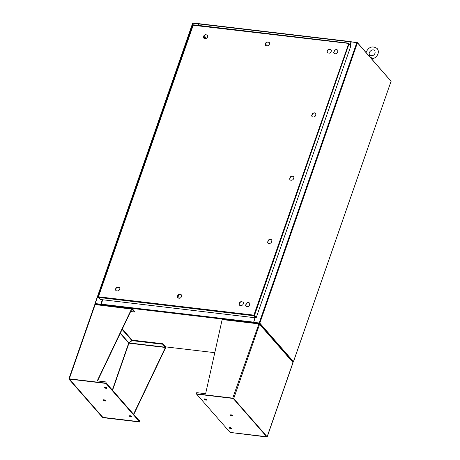 <?xml version="1.0" encoding="UTF-8"?>
<svg xmlns="http://www.w3.org/2000/svg" width="460" height="460" viewBox="0 0 460 460"><rect width="100%" height="100%" fill="white"/><g stroke="black" fill="none" stroke-linecap="round" stroke-linejoin="round"><path stroke-width="0.69" d="M99.429 291.617L99.969 291.513M98.67 294.061L99.159 293.848L98.612 293.963M101.056 286.936L101.597 286.833M100.297 289.374L100.786 289.162L100.245 289.277M102.689 282.25L103.23 282.147M101.93 284.694L102.419 284.476L101.873 284.59M104.322 277.57L104.863 277.466M103.563 280.008L104.052 279.795L103.506 279.91M105.955 272.883L106.496 272.78L106.007 272.981M105.19 275.327L105.679 275.109L105.139 275.224M107.582 268.197L108.123 268.094L107.64 268.301M107.306 270.44L106.766 270.543M109.215 263.517L109.756 263.413L109.273 263.614M108.939 265.753L108.399 265.857M110.848 258.83L111.389 258.727L110.9 258.928M110.572 261.067L110.032 261.171M112.476 254.15L113.016 254.046L112.533 254.248M112.2 256.387L111.659 256.49M114.109 249.464L114.649 249.36L114.166 249.561M113.833 251.7L113.292 251.804M115.742 244.777L116.282 244.674L115.793 244.881M114.983 247.221L115.466 247.008L114.925 247.123M117.369 240.097L117.909 239.993M116.61 242.535L117.099 242.322L116.552 242.437M119.002 235.411L119.542 235.307M118.243 237.855L118.732 237.636L118.185 237.751M120.635 230.73L121.175 230.627M119.876 233.168L120.359 232.955L119.818 233.07M122.262 226.044L122.803 225.94M121.503 228.488L121.992 228.269L121.446 228.384M123.895 221.358L124.436 221.254M123.136 223.802L123.625 223.589L123.079 223.704M125.528 216.677L126.069 216.574L125.58 216.775M124.769 219.115L125.252 218.902L124.712 219.017M127.155 211.991L127.696 211.887L127.213 212.094M126.396 214.435L126.885 214.216L126.339 214.331M128.788 207.31L129.329 207.207M128.512 209.547L127.972 209.651M130.421 202.624L130.962 202.521L130.473 202.722M130.145 204.861L129.605 204.964M132.049 197.938L132.589 197.834L132.106 198.041M131.773 200.18L131.232 200.284M133.682 193.257L134.222 193.154L133.739 193.355M133.406 195.494L132.865 195.598M135.315 188.571L135.855 188.468L135.366 188.675M135.039 190.808L134.498 190.911M136.942 183.891L137.482 183.787M136.183 186.329L136.672 186.116L136.125 186.231M138.575 179.204L139.115 179.101M138.299 181.441L137.758 181.545M140.208 174.518L140.748 174.415M139.449 176.962L139.932 176.749L139.391 176.864M141.835 169.838L142.376 169.734M141.076 172.276L141.565 172.063L141.019 172.178M143.468 165.151L144.009 165.048M142.709 167.595L143.198 167.377L142.652 167.492M145.101 160.471L145.642 160.367L145.153 160.569M144.825 162.708L144.285 162.811M146.728 155.785L147.269 155.681M145.97 158.228L146.458 158.01L145.918 158.125M148.361 151.098L148.902 150.995L148.419 151.202M148.085 153.341L147.545 153.445M149.994 146.418L150.535 146.314L150.046 146.516M149.718 148.655L149.178 148.758M151.622 141.732L152.162 141.628L151.679 141.835M151.352 143.968L150.811 144.072M153.255 137.051L153.795 136.948M152.979 139.288L152.438 139.391M154.888 132.365L155.428 132.261L154.945 132.463M154.612 134.602L154.071 134.705M156.515 127.679L157.055 127.575L156.572 127.782M155.756 130.123L156.245 129.91L155.704 130.025M158.148 122.998L158.689 122.895M157.389 125.436L157.878 125.223L157.331 125.338M159.781 118.312L160.321 118.209M159.022 120.756L159.511 120.543L158.964 120.652M161.408 113.631L161.949 113.528M160.649 116.07L161.138 115.857L160.597 115.972M163.041 108.945L163.582 108.842M162.765 111.182L162.225 111.285M164.674 104.259L165.215 104.155M163.915 106.703L164.404 106.49L163.858 106.605M166.302 99.578L166.842 99.475L166.359 99.676M165.542 102.016L166.031 101.804L165.491 101.919M167.934 94.892L168.475 94.789L167.992 94.996M167.175 97.336L167.664 97.123L167.118 97.238M169.567 90.212L170.108 90.108L169.625 90.309M169.291 92.448L168.751 92.552M171.195 85.525L171.735 85.422M170.924 87.762L170.384 87.866M172.828 80.839L173.368 80.736L172.885 80.943M172.552 83.082L172.011 83.185M174.461 76.159L175.001 76.055L174.518 76.257M174.185 78.395L173.644 78.499M176.088 71.472L176.629 71.369L176.145 71.576M175.329 73.916L175.818 73.703L175.277 73.818M177.721 66.792L178.261 66.688M176.962 69.23L177.451 69.017L176.905 69.132M179.354 62.106L179.894 62.002M178.595 64.549L179.084 64.331L178.537 64.446M180.981 57.419L181.522 57.316M180.222 59.863L180.711 59.65L180.17 59.765M182.614 52.739L183.155 52.636M181.855 55.177L182.344 54.964L181.798 55.079M184.247 48.053L184.788 47.949M183.488 50.496L183.977 50.284L183.431 50.399M185.874 43.372L186.415 43.269L185.932 43.47M185.115 45.81L185.604 45.597L185.064 45.712M187.507 38.686L188.048 38.582L187.565 38.784M187.231 40.923L186.691 41.026M189.14 34L189.681 33.896L189.198 34.103M188.864 36.242L188.324 36.346M191.314 29.216L190.773 29.319M190.498 31.556L189.957 31.659M98.342 296.188L97.802 296.251L98.187 296.625M99.975 291.502L99.486 291.72M101.602 286.821L101.114 287.034M103.235 282.135L102.747 282.348M104.868 277.455L104.38 277.667M106.823 270.641L107.312 270.428M108.456 265.955L108.945 265.742M110.09 261.274L110.572 261.056M111.717 256.588L112.205 256.375M113.35 251.907L113.838 251.689M117.915 239.982L117.426 240.195M119.548 235.296L119.059 235.514M121.175 230.615L120.687 230.828M122.808 225.929L122.32 226.142M124.441 221.243L123.953 221.461M128.029 209.748L128.518 209.536M129.662 205.068L130.145 204.849M129.335 207.195L128.846 207.408M131.29 200.382L131.778 200.169M132.923 195.695L133.411 195.483M134.556 191.015L135.039 190.796M137.816 181.648L138.305 181.43M137.488 183.776L136.999 183.988M139.121 179.089L138.632 179.302M140.748 174.403L140.26 174.622M142.381 169.723L141.893 169.935M144.342 162.909L144.831 162.696M144.014 165.036L143.526 165.255M147.602 153.542L148.091 153.329M147.275 155.67L146.786 155.882M149.236 148.856L149.724 148.643M150.863 144.175L151.352 143.963M152.496 139.489L152.984 139.276M154.129 134.809L154.617 134.59M153.801 136.936L153.312 137.149M158.694 122.883L158.205 123.096M160.321 118.197L159.839 118.415M162.282 111.389L162.771 111.17M161.954 113.516L161.466 113.729M163.587 108.83L163.099 109.043M165.215 104.144L164.732 104.362M168.808 92.65L169.297 92.437M170.436 87.969L170.924 87.751M172.069 83.283L172.558 83.07M171.741 85.41L171.252 85.623M173.702 78.597L174.19 78.384M178.267 66.677L177.778 66.89M179.894 61.991L179.411 62.203M181.527 57.304L181.039 57.523M183.16 52.624L182.672 52.837M184.793 47.938L184.305 48.156M186.748 41.13L187.237 40.911M188.381 36.444L188.87 36.231M190.009 31.757L190.498 31.544M265.638 45.419L265.834 44.856L265.403 44.425M180.188 298.074L177.755 297.787L178.79 294.814M265.834 44.856L268.726 45.195M179.917 298.207L177.824 297.953M243.121 302.145A2.346 1.863 -41.2 0 0 242.995 302.036L241.011 301.639A2.346 1.863 -41.2 0 0 239.516 305.147A2.346 1.863 -41.2 0 0 239.723 305.342L241.552 305.555A2.346 1.863 -41.2 0 0 243.305 303.836A2.346 1.863 -41.2 0 0 243.047 302.053A2.346 1.863 -41.2 0 0 242.84 301.858M119.548 287.558A2.346 1.863 -41.2 0 0 119.422 287.448L117.438 287.051A2.346 1.863 -41.2 0 0 115.937 290.559A2.346 1.863 -41.2 0 0 116.144 290.755L117.973 290.967A2.346 1.863 -41.2 0 0 119.732 289.248A2.346 1.863 -41.2 0 0 119.468 287.465A2.346 1.863 -41.2 0 0 119.261 287.27M181.332 294.854A2.346 1.863 -41.2 0 0 181.211 294.745L179.222 294.348A2.346 1.863 -41.2 0 0 177.727 297.85A2.346 1.863 -41.2 0 0 177.934 298.046L179.762 298.264A2.346 1.863 -41.2 0 0 181.516 296.545A2.346 1.863 -41.2 0 0 181.257 294.756A2.346 1.863 -41.2 0 0 181.05 294.561M331.022 49.737A2.346 1.863 -41.2 0 0 330.895 49.628L328.911 49.231A2.346 1.863 -41.2 0 0 327.411 52.733A2.346 1.863 -41.2 0 0 327.623 52.929L329.446 53.147A2.346 1.863 -41.2 0 0 331.206 51.428A2.346 1.863 -41.2 0 0 330.947 49.64A2.346 1.863 -41.2 0 0 330.734 49.444M207.443 35.15A2.346 1.863 -41.2 0 0 207.316 35.04L205.333 34.644A2.346 1.863 -41.2 0 0 203.837 38.145A2.346 1.863 -41.2 0 0 204.044 38.341L205.873 38.559A2.346 1.863 -41.2 0 0 207.627 36.84A2.346 1.863 -41.2 0 0 207.368 35.052A2.346 1.863 -41.2 0 0 207.161 34.856M269.232 42.441A2.346 1.863 -41.2 0 0 269.106 42.331L267.122 41.935A2.346 1.863 -41.2 0 0 265.627 45.442A2.346 1.863 -41.2 0 0 265.834 45.638L267.662 45.85A2.346 1.863 -41.2 0 0 269.416 44.131A2.346 1.863 -41.2 0 0 269.157 42.349A2.346 1.863 -41.2 0 0 268.95 42.153M249.567 303.18A2.346 1.863 -41.2 0 0 246.405 303.663L245.755 305.532A2.346 1.863 -41.2 0 0 246.042 306.262M271.59 239.947A2.346 1.863 -41.2 0 0 268.421 240.43L267.772 242.299A2.346 1.863 -41.2 0 0 268.065 243.029M337.651 50.243A2.346 1.863 -41.2 0 0 334.483 50.732L333.834 52.601A2.346 1.863 -41.2 0 0 334.127 53.331M315.629 113.482A2.346 1.863 -41.2 0 0 312.461 113.965L311.811 115.834A2.346 1.863 -41.2 0 0 312.104 116.564M293.606 176.715A2.346 1.863 -41.2 0 0 290.444 177.198L289.794 179.066A2.346 1.863 -41.2 0 0 290.082 179.797M242.995 302.036L241.172 301.823A2.346 1.863 -41.2 0 0 239.597 305.233M119.422 287.448L117.593 287.236A2.346 1.863 -41.2 0 0 116.023 290.645M181.211 294.745L179.383 294.526A2.346 1.863 -41.2 0 0 177.807 297.936M330.895 49.628L329.067 49.41A2.346 1.863 -41.2 0 0 327.497 52.819M207.316 35.04L205.493 34.822A2.346 1.863 -41.2 0 0 203.918 38.232M269.106 42.331L267.283 42.119A2.346 1.863 -41.2 0 0 265.707 45.529M246.244 303.485L245.594 305.354A2.346 1.863 -41.2 0 0 245.962 306.176A2.346 1.863 -41.2 0 0 249.211 305.779L249.861 303.91A2.346 1.863 -41.2 0 0 249.492 303.082A2.346 1.863 -41.2 0 0 246.244 303.485L246.405 303.663M268.266 240.252L267.616 242.121A2.346 1.863 -41.2 0 0 267.979 242.943A2.346 1.863 -41.2 0 0 271.227 242.546L271.883 240.678A2.346 1.863 -41.2 0 0 271.515 239.85A2.346 1.863 -41.2 0 0 268.266 240.252L268.421 240.43M337.289 52.848L337.939 50.979A2.346 1.863 -41.2 0 0 337.571 50.151A2.346 1.863 -41.2 0 0 334.322 50.548L333.672 52.417A2.346 1.863 -41.2 0 0 334.041 53.245A2.346 1.863 -41.2 0 0 337.289 52.848M315.272 116.081L315.922 114.212A2.346 1.863 -41.2 0 0 315.554 113.384A2.346 1.863 -41.2 0 0 312.305 113.781L311.656 115.65A2.346 1.863 -41.2 0 0 312.024 116.478A2.346 1.863 -41.2 0 0 315.272 116.081M293.25 179.314L293.9 177.445A2.346 1.863 -41.2 0 0 293.532 176.617A2.346 1.863 -41.2 0 0 290.283 177.019L289.633 178.888A2.346 1.863 -41.2 0 0 290.001 179.71A2.346 1.863 -41.2 0 0 293.25 179.314M349.105 43.683L350.911 45.747L256.289 317.463L253.891 315.14L348.841 43.217L348.519 43.412L349.105 43.683L254.483 315.399L253.891 315.14L253.931 315.767L254.052 315.416L255.858 317.48L255.737 317.831L100.222 299.471L98.325 296.964M254.138 315.359L256.289 317.463M348.519 43.412L192.774 25.225L193.327 24.857L98.319 297.137M350.606 45.402L348.755 43.47M98.417 297.407L253.931 315.767L255.737 317.831M255.214 317.768L253.667 322.213L259.808 323.127L293.503 361.675L391.029 81.397M391.126 81.34L357.431 42.791L351.291 41.877L350.261 44.838M253.667 322.213L259.377 323.052M197.892 25.357L198.427 23.828L192.625 23.236L95.001 303.571L95.266 303.939M95.001 303.571L100.803 304.169L102.35 299.724M198.105 25.38L198.657 24.023M95.375 303.703L100.959 304.347L102.563 299.747M259.463 323.087L293.129 361.548M293.095 361.721L293.503 361.675M101.206 304.825L102.637 299.759M254.932 317.733L253.5 322.805M255.145 317.762L253.535 322.805M259.434 323.058L253.713 322.379L253.592 322.73L259.313 323.409L259.434 323.058L293.152 361.56L293.031 361.911L259.313 323.409M101.062 304.405L100.953 304.71L95.404 304.233M101.062 304.359L95.352 303.686L95.231 304.037M165.64 346.874L214.78 352.676M351.417 41.814L350.986 41.906L350.048 44.591M351.164 42.05L350.204 44.775M198.179 25.392L198.933 23.678L351.129 41.682M198.8 23.73L193.027 23.195M351.388 41.889L357.184 42.372L390.862 80.977M106.133 381.967L105.725 383.134L69.287 378.833L68.937 379.103L102.361 417.277L103.316 417.703L139.76 422.004L102.833 417.335L69.397 379.115L105.949 383.387L106.133 381.967L97.215 380.914L131.595 308.861A0.759 0.374 -83.3 0 1 131.985 308.459A0.759 0.374 -83.3 0 1 132.129 308.539L134.705 311.483L134.538 311.972L130.669 311.518M122.118 329.429L131.853 340.544L128.88 342.832L128.961 343.177L129.237 342.43M133.555 414.236L165.405 347.478L165.623 347.731L133.774 414.489M139.535 421.751L139.944 420.584L139.76 422.004M139.944 420.584L139.012 420.474M131.985 308.459L95.634 304.169L94.737 304.658L68.873 378.931M97.537 380.949L131.813 309.114L95.151 304.56L69.287 378.833M131.813 309.114L134.538 311.972M94.8 304.83L95.749 304.307M122.331 328.986L132.02 340.055L131.853 340.544M162.805 344.258L162.972 343.769L132.21 340.141L132.037 340.624L162.805 344.258L165.405 347.478L128.961 343.177L112.562 390.264M162.972 343.769L165.554 346.714A0.759 0.374 -83.3 0 1 165.623 347.731M132.21 340.141L131.916 340.365M132.037 340.624L129.07 342.913L165.381 347.202M129.708 415.702A1.328 0.471 -160.8 0 0 131.37 416.426A1.328 0.471 -160.8 0 0 131.796 416.426M131.198 416.921A1.328 0.471 -160.8 0 0 131.916 416.748A1.328 0.471 -160.8 0 0 131.41 416.133A1.328 0.471 -160.8 0 0 130.134 415.708A1.328 0.471 -160.8 0 0 129.415 415.874A1.328 0.471 -160.8 0 0 129.921 416.49A1.328 0.471 -160.8 0 0 131.198 416.921M106.783 387.866A1.328 0.471 19.2 0 1 106.358 387.866A1.328 0.471 19.2 0 1 104.702 387.142M105.127 387.142A1.328 0.471 19.2 0 1 106.398 387.573A1.328 0.471 19.2 0 1 106.91 388.183A1.328 0.471 19.2 0 1 106.191 388.355A1.328 0.471 19.2 0 1 104.914 387.924A1.328 0.471 19.2 0 1 104.403 387.314A1.328 0.471 19.2 0 1 105.127 387.142M105.558 400.528A1.328 0.471 19.2 0 1 105.133 400.528A1.328 0.471 19.2 0 1 103.471 399.803M103.897 399.803A1.328 0.471 19.2 0 1 105.173 400.234A1.328 0.471 19.2 0 1 105.685 400.844A1.328 0.471 19.2 0 1 104.96 401.016A1.328 0.471 19.2 0 1 103.69 400.585A1.328 0.471 19.2 0 1 103.178 399.976A1.328 0.471 19.2 0 1 103.897 399.803M139.495 421.711L102.885 417.387L69.362 379.109L105.978 383.427L139.495 421.711L139.667 421.222L106.105 382.933M105.978 383.427L106.151 382.938M230.115 432.446L266.777 437L267.128 436.73L233.703 398.555L232.743 398.13L196.305 393.829L233.226 398.498L266.668 436.718L230.126 432.411M259.037 324.087L259.204 323.604L259.566 324.283L258.612 323.857L259.02 323.518L258.848 324.007M196.305 393.829L196.713 392.656L205.631 393.708L222.168 319.556A0.759 0.374 96.7 0 1 222.559 319.148A0.759 0.374 96.7 0 1 222.703 319.234M292.899 362.727L292.514 361.641M258.911 323.828L259.204 323.604L259.566 324.283L233.703 398.555M232.743 398.13L259.02 323.518M204.441 398.912A1.328 0.471 -160.8 0 0 206.097 399.636A1.328 0.471 -160.8 0 0 206.523 399.642M204.867 398.918A1.328 0.471 -160.8 0 0 204.142 399.084A1.328 0.471 -160.8 0 0 204.654 399.7A1.328 0.471 -160.8 0 0 205.93 400.131A1.328 0.471 -160.8 0 0 206.649 399.959A1.328 0.471 -160.8 0 0 206.137 399.343A1.328 0.471 -160.8 0 0 204.867 398.918M231.535 428.202A1.328 0.471 19.2 0 1 231.11 428.202A1.328 0.471 19.2 0 1 229.448 427.478M230.937 428.691A1.328 0.471 19.2 0 1 229.661 428.266A1.328 0.471 19.2 0 1 229.155 427.65A1.328 0.471 19.2 0 1 229.873 427.478A1.328 0.471 19.2 0 1 231.15 427.909A1.328 0.471 19.2 0 1 231.656 428.524A1.328 0.471 19.2 0 1 230.937 428.691M232.76 415.541A1.328 0.471 19.2 0 1 232.334 415.541A1.328 0.471 19.2 0 1 230.673 414.816M232.162 416.035A1.328 0.471 19.2 0 1 230.891 415.604A1.328 0.471 19.2 0 1 230.38 414.989A1.328 0.471 19.2 0 1 231.098 414.816A1.328 0.471 19.2 0 1 232.375 415.248A1.328 0.471 19.2 0 1 232.886 415.863A1.328 0.471 19.2 0 1 232.162 416.035M196.564 394.122L233.18 398.446L266.696 436.73L230.08 432.406L196.581 394.088M369.679 56.643L372.502 58.512L372.048 59.489M370.668 57.77L369.817 56.798M98.975 293.825L98.158 296.165M100.608 289.139L99.791 291.485M102.235 284.458L101.424 286.798M103.868 279.772L103.051 282.112M105.501 275.091L104.684 277.432M107.128 270.405L106.317 272.745M108.761 265.719L107.945 268.065M110.394 261.038L109.578 263.379M112.021 256.352L111.211 258.692M113.654 251.672L112.838 254.012M115.287 246.986L114.471 249.326M116.915 242.299L116.104 244.645M118.548 237.619L117.731 239.959M120.181 232.933L119.364 235.273M121.808 228.252L120.997 230.592M123.441 223.566L122.624 225.906M125.074 218.88L124.257 221.225M126.701 214.199L125.89 216.539M128.334 209.513L127.518 211.853M129.967 204.832L129.151 207.172M131.6 200.146L130.784 202.486M133.227 195.46L132.411 197.806M134.86 190.779L134.044 193.119M136.493 186.093L135.677 188.433M138.121 181.412L137.304 183.753M139.754 176.726L138.937 179.066M141.387 172.04L140.57 174.386M143.014 167.359L142.197 169.7M144.647 162.673L143.83 165.013M146.28 157.993L145.463 160.333M147.907 153.306L147.091 155.647M149.54 148.62L148.724 150.966M151.173 143.94L150.357 146.28M152.8 139.254L151.984 141.594M154.433 134.573L153.617 136.913M156.066 129.887L155.25 132.227M157.694 125.2L156.877 127.546M159.327 120.52L158.51 122.86M160.96 115.834L160.143 118.174M162.587 111.153L161.77 113.493M164.22 106.467L163.403 108.807M165.853 101.781L165.036 104.127M167.48 97.1L166.664 99.44M169.113 92.414L168.297 94.754M170.746 87.734L169.93 90.074M172.373 83.047L171.563 85.387M174.006 78.361L173.19 80.707M175.639 73.68L174.823 76.021M177.267 68.994L176.456 71.34M178.9 64.314L178.083 66.654M180.533 59.627L179.716 61.968M182.16 54.941L181.349 57.287M183.793 50.261L182.977 52.601M185.426 45.575L184.609 47.92M187.053 40.894L186.242 43.234M188.686 36.208L187.87 38.548M190.319 31.521L189.503 33.867M265.748 44.815L265.575 45.31M178.658 294.9L177.675 297.718M98.365 296.78L253.891 315.14M348.657 43.194L193.327 24.857M356.839 42.533L259.216 322.868M95.254 303.514L192.878 23.178M357.431 42.791L259.808 323.127M391.086 81.236L293.463 361.572M101.108 304.141L253.402 322.121M253.448 322.742L101.154 304.761M350.986 41.906L198.691 23.926M120.232 333.391L128.702 343.062L112.349 390.017M128.88 342.832L120.365 333.109M267.128 436.73L292.991 362.457L259.566 324.283M258.612 323.857L222.168 319.556M206.448 38.283L204.205 35.719M203.665 36.788L205.137 38.473M371.784 57.833L371.197 58.38M190.773 29.267L97.802 296.251M193.234 24.805L348.755 43.165M98.112 296.838L192.74 25.122M351.227 41.653L198.933 23.678M267.191 436.902L293.055 362.629M292.87 361.836L259.52 323.748M258.911 323.443L222.559 319.148M374.877 50.462L375.159 52.894C374.164 55.522 372.243 56.31 369.391 55.269L369.11 52.831C370.846 49.968 372.772 49.18 374.877 50.462M372.617 58.736C375.205 57.994 376.993 56.373 377.976 53.877C378.655 51.859 378.367 50.065 377.119 48.495C372.577 45.649 368.972 46.765 366.292 51.848L366.091 52.543"/></g></svg>

